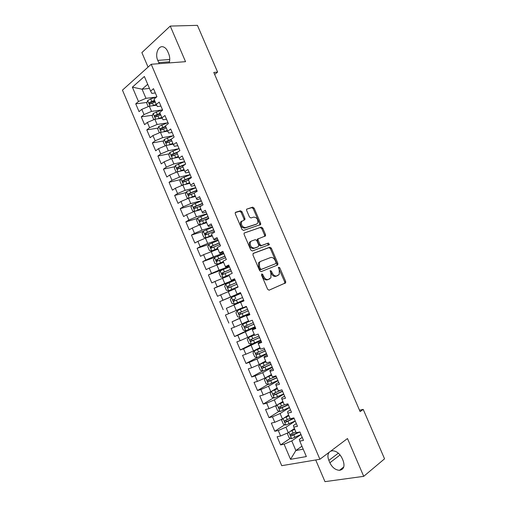 <?xml version="1.0" encoding="UTF-8"?>
<svg xmlns="http://www.w3.org/2000/svg" width="507" height="507" viewBox="0 0 507 507"><rect width="100%" height="100%" fill="white"/><g stroke="black" fill="none" stroke-linecap="round" stroke-linejoin="round"><path stroke-width="0.76" d="M261.796 273.9L261.542 275.098L267.607 289.256L269.109 290.188L285.656 282.843L285.656 281.455L279.737 267.696L278.489 267.252L279.262 269.984L279.287 274.357L276.86 275.884C275.009 276.359 273.45 275.358 272.177 272.886L271.403 271.087L270.123 270.649L270.903 273.412L270.922 277.817L268.412 279.408C266.517 279.902 264.92 278.894 263.634 276.391L262.848 274.566L261.796 273.9M242.048 211.793L240.54 210.773L235.692 212.23L235.248 212.617L235.292 213.84L241.972 229.424L243.493 230.432L260.68 224.544L260.642 223.295L254.127 208.143L252.657 207.141L246.586 209.195L246.624 210.411L249.438 216.971L250.927 217.972L253.728 217.091C256.935 217.49 258.278 219.487 257.759 223.086L256.7 223.999L245.635 227.624C242.365 227.282 240.977 225.273 241.478 221.591L244.919 219.632L244.881 218.397L242.048 211.793L241.129 212.306L239.621 211.292L235.254 212.598M214.651 74.428L217.598 72.083L213.789 72.444L360.116 411.627L363.215 409.396L359.514 410.214M217.598 72.083L197.419 25.35L170.251 26.079L141.878 52.601L148.063 67.095M315.722 459.969L324.974 481.65L363.715 476.339L347.479 438.542L319.892 459.266L151.206 64.269L185.543 61.677L170.251 26.079M363.715 476.339L384.553 458.822L363.215 409.396M253.304 253.316L252.93 254.996L259.647 270.675L261.156 271.625L277.557 265.041L277.887 263.393L271.334 248.151L269.882 247.194L253.177 253.38M250.794 250.021L244.095 234.386L244.063 233.112L261.257 227.136L262.721 228.118L265.516 234.621L265.541 235.894L258.107 238.898L258.139 240.185L260.015 244.558L261.492 245.534L268.406 243.03L269.439 244.608L252.309 250.997L250.794 250.021M319.892 459.266L281.734 465.68L122.447 90.138L151.206 64.269M160.288 118.448L161.999 117.833L159.718 112.491L162.646 110.139L159.211 102.078L156.302 104.474L154.027 99.131L156.923 96.717L153.488 88.674L150.617 91.127L151.815 93.364L155.326 92.971M166.537 119.265L163.07 119.785L161.999 117.839L164.94 115.514L168.381 123.588L165.421 125.875L167.709 131.237L170.675 128.974L174.129 137.061L171.138 139.286L173.426 144.653L176.43 142.461L179.884 150.56L176.867 152.721L179.161 158.102L182.19 155.972L185.657 164.091L182.602 166.182L184.903 171.575L187.964 169.509L191.437 177.646L188.351 179.674L190.657 185.08L193.75 183.078L197.229 191.228L194.111 193.192L196.418 198.605L199.549 196.672L203.034 204.841L199.885 206.736L202.198 212.16L205.354 210.291L208.846 218.473L205.671 220.304L207.984 225.742L211.178 223.936L214.676 232.136L211.463 233.898L213.783 239.348L217.009 237.612L220.513 245.825L217.269 247.524L219.594 252.98L222.852 251.314L226.363 259.546L223.086 261.175L225.419 266.644L228.708 265.041L232.225 273.292L228.917 274.851L231.249 280.333L234.57 278.793L238.1 287.063L234.754 288.559L237.099 294.047L240.451 292.577L243.981 300.86L240.61 302.292L242.954 307.787L246.339 306.393L249.881 314.689L246.472 316.051L248.823 321.558L252.245 320.228L255.788 328.542L252.347 329.835L254.704 335.355L258.158 334.094L261.707 342.428L258.234 343.651L260.592 349.184L264.084 347.992L267.645 356.339L264.134 357.492L266.498 363.037L270.022 361.909L273.59 370.275L270.047 371.358L272.411 376.916L275.966 375.858L279.541 384.243L275.966 385.257L278.343 390.827L281.93 389.839L285.511 398.242L281.905 399.186L284.281 404.763L287.9 403.845L291.493 412.261L287.849 413.135L290.232 418.725L293.889 417.882L297.482 426.311L293.807 427.116L296.196 432.718L299.884 431.945L303.49 440.393L299.776 441.128L306.361 456.566L290.536 459.336L284.11 444.221L291.772 440.913L301 434.556M290.441 438.187L280.593 444.918L284.11 444.221M280.593 444.918L277.12 436.73L280.612 435.995L278.286 430.513L285.942 427.205L295.245 421.057M284.833 424.689L274.8 431.273L278.286 430.513M274.8 431.273L271.327 423.098L274.794 422.299L272.468 416.83L280.118 413.528L289.497 407.584M279.249 411.215L269.021 417.654L272.468 416.83M269.021 417.654L265.554 409.498L268.989 408.629L266.669 403.173L274.306 399.877L283.762 394.135M273.685 397.767L263.247 404.066L266.669 403.173M263.247 404.066L259.787 395.923L263.19 394.991L260.877 389.541L268.507 386.252L278.039 380.719M268.14 384.344L257.486 390.504L260.877 389.541M257.486 390.504L254.032 382.379L257.404 381.378L255.091 375.934L262.721 372.651L272.329 367.322M262.626 370.947L251.738 376.967L255.091 375.934M251.738 376.967L248.291 368.855L251.63 367.79L249.324 362.359L256.948 359.083L266.625 353.949M257.138 357.574L245.996 363.456L249.324 362.359M245.996 363.456L242.561 355.356L245.87 354.228L243.563 348.81L260.934 340.609M252.974 343.569L240.274 349.969L243.563 348.81M240.274 349.969L236.839 341.889L240.115 340.691L237.815 335.285L255.255 327.288M252.987 327.661L234.557 336.509L237.815 335.285M234.557 336.509L231.129 328.447L234.373 327.186L232.079 321.787L249.583 313.998M249.444 313.668L232.079 321.787M228.853 323.079L225.431 315.031L228.644 313.7L226.356 308.319L243.93 300.733M243.899 300.67L226.356 308.319M223.156 309.669L219.746 301.64L222.928 300.245L220.64 294.871L234.893 288.882M235.052 279.921L214.068 288.274L217.471 296.291L220.64 294.871M214.068 288.274L217.218 286.816L214.943 281.455L229.234 275.599M226.325 268.19L208.402 274.933L211.799 282.931L214.943 281.455M208.402 274.933L211.527 273.412L209.245 268.057L223.587 262.341M215.741 257.011L202.749 261.618L206.14 269.604L209.245 268.057M202.749 261.618L205.836 260.034L203.567 254.691L217.947 249.108M208.928 244.387L197.109 248.329L200.493 256.301L203.567 254.691M197.109 248.329L200.164 246.687L197.901 241.351L205.462 238.119L212.319 235.901M203.199 231.395L191.475 235.071L194.853 243.024L197.901 241.351M191.475 235.071L194.504 233.359L192.242 228.036L199.796 224.81L206.698 222.725M197.496 218.422L185.854 221.832L189.225 229.772L192.242 228.036M185.854 221.832L188.851 220.057L186.589 214.746L194.143 211.527L201.095 209.568M191.811 205.462L180.238 208.618L183.604 216.546L186.589 214.746M180.238 208.618L183.211 206.786L180.955 201.482L188.503 198.269L195.499 196.437M186.145 192.521L174.642 195.436L178.001 203.345L180.955 201.482M174.642 195.436L177.577 193.535L175.327 188.243L182.869 185.036L189.91 183.331M180.498 179.598L169.053 182.273L172.405 190.169L175.327 188.243M169.053 182.273L171.955 180.315L169.712 175.029L177.247 171.829L184.339 170.251M174.871 166.689L163.476 169.135L166.822 177.013L169.712 175.029M163.476 169.135L166.347 167.114L164.11 161.841L171.639 158.64L178.775 157.195M169.262 153.798L157.905 156.029L161.245 163.888L164.11 161.841M157.905 156.029L160.751 153.944L158.514 148.678L166.036 145.484L173.217 144.165M163.666 140.927L152.347 142.942L155.681 150.788L158.514 148.678M152.347 142.942L155.167 140.794L152.93 135.54L160.446 132.352L167.678 131.155M158.089 128.081L146.802 129.881L150.129 137.714L152.93 135.54M146.802 129.881L149.59 127.675L147.36 122.428L154.869 119.246L162.183 118.169M152.525 115.247L141.263 116.844L144.584 124.665L147.36 122.428M141.263 116.844L144.02 114.576L141.802 109.341L149.299 106.166L156.701 105.209M146.973 102.439L135.737 103.834L139.051 111.635L141.802 109.341M135.737 103.834L138.468 101.501L132.371 87.153L144.375 76.481L150.617 91.127M160.922 106.102L157.436 106.565L156.302 104.474M149.457 88.408L142.08 89.2L145.965 98.326L155.63 97.179M138.468 101.501L145.965 98.326M132.371 87.153L142.08 89.2L147.708 84.301M149.299 106.166L151.53 111.394L161.353 110.051M144.02 114.576L151.53 111.394M172.158 132.447L168.717 133.03L167.709 131.237M154.869 119.246L157.1 124.488L167.114 122.935M149.59 127.675L157.1 124.488M177.792 145.661L174.376 146.301L173.426 144.653M160.446 132.352L162.684 137.606L172.919 135.832M155.167 140.794L162.684 137.606M183.439 158.894L180.042 159.597L179.161 158.102M166.036 145.484L168.273 150.744L178.787 148.728M160.751 153.944L168.273 150.744M189.092 172.158L185.72 172.925L184.903 171.575M171.639 158.64L173.882 163.913L184.611 161.651M166.347 167.114L173.882 163.913M194.764 185.448L191.412 186.272L190.657 185.08M177.247 171.829L179.497 177.108L190.157 174.649M171.955 180.315L179.497 177.108M200.442 198.763L197.109 199.65L196.418 198.605M190.188 174.731L180.961 178.578L179.865 180.986L181.531 184.903L182.856 185.036L185.118 190.321L195.715 187.679M177.577 193.535L185.118 190.321M206.127 212.097L202.825 213.048L202.198 212.16M188.503 198.269L190.759 203.567L201.279 200.728M183.211 206.786L190.759 203.567M211.831 225.463L208.548 226.477L207.984 225.742M194.143 211.527L196.405 216.838L206.856 213.802M188.851 220.057L196.405 216.838M217.541 238.854L214.284 239.931L213.783 239.348M199.796 224.81L202.065 230.134L212.439 226.902M194.504 233.359L202.065 230.134M223.264 252.277L220.025 253.411L219.594 252.98M205.462 238.119L207.731 243.455L218.042 240.033M200.164 246.687L207.731 243.455M228.993 265.719L225.78 266.923L225.419 266.644M211.14 251.459L213.415 256.796L223.65 253.183M205.836 260.034L213.415 256.796M234.741 279.186L231.249 280.333M216.825 264.819L219.106 270.168L229.265 266.359M211.527 273.412L219.106 270.168M240.495 292.685L237.099 294.047M222.522 278.204L224.804 283.571L234.899 279.56M217.218 286.816L224.804 283.571M243.956 300.797L240.61 302.292M228.232 291.62L230.52 296.994L240.54 292.786M222.928 300.245L230.52 296.994M249.729 314.334L246.472 316.051M233.955 305.062L236.243 310.442L242.84 307.521M228.644 313.7L236.243 310.442M255.515 327.896L252.41 329.398L252.347 329.835M239.684 318.529L241.978 323.922L248.525 320.868M234.373 327.186L241.978 323.922M261.308 341.49L258.228 343.049L258.234 343.651M245.426 332.022L247.727 337.421L254.222 334.233M240.115 340.691L247.727 337.421M267.119 355.109L264.065 356.738L264.134 357.492M251.18 345.54L253.487 350.952L259.933 347.631M245.87 354.228L253.487 350.952M272.937 368.754L269.908 370.446L270.047 371.358M256.948 359.083L259.254 364.508L265.655 361.054M251.63 367.79L259.254 364.508M278.768 382.424L275.757 384.186L275.966 385.257M262.721 372.651L265.034 378.089L271.384 374.502M257.404 381.378L265.034 378.089M284.611 396.125L281.626 397.951L281.905 399.186M268.507 386.252L270.827 391.696L277.126 387.975M263.19 394.991L270.827 391.696M290.467 409.852L287.507 411.741L287.849 413.135M274.306 399.877L276.632 405.334L282.881 401.474M268.989 408.629L276.632 405.334M296.329 423.605L293.395 425.557L293.807 427.116M280.118 413.528L282.443 418.997L288.641 414.999M274.794 422.299L282.443 418.997M302.204 437.383L299.295 439.404L299.776 441.128M285.942 427.205L288.274 432.686L294.421 428.554M280.612 435.995L288.274 432.686M301.944 446.211L295.866 450.52L303.199 449.158M291.772 440.913L295.866 450.52L290.536 459.336M329.201 452.269C327.63 454.316 327.516 457.035 328.859 460.419L329.873 462.796C332.237 467.536 335.45 470.046 339.525 470.312C343.797 469.507 344.994 466.288 343.125 460.66L342.092 458.246C339.747 453.569 336.585 451.072 332.598 450.755L330.659 451.173M169.18 62.912C170.079 59.889 169.915 56.835 168.685 53.742L167.709 51.461C166.689 49.173 165.32 47.683 163.603 47.005C158.571 44.831 154.717 53.869 157.766 60.371L159.242 63.66M240.578 292.881L219.746 301.64M257.239 239.26L258.076 238.968M165.833 126.839L165.44 126.902M160.421 114.126L158.786 114.36M155.009 101.438L152.284 101.774M262.848 274.566L261.885 274.997L262.67 276.822C263.957 279.325 265.548 280.327 267.449 279.832L268.412 279.408M269.794 278.837L267.449 279.832M278.204 275.32L275.897 276.302C274.046 276.784 272.487 275.783 271.213 273.317L270.44 271.518L271.403 271.087M268.995 290.226L284.687 283.255L284.687 281.867L278.387 267.607M276.809 265.345L276.93 263.83L270.389 248.607L268.938 247.65L252.993 253.544M260.332 268.691L261.384 269.356L275.795 263.621L276.03 262.468L275.225 260.585C273.976 258.145 272.424 257.131 270.567 257.556L260.674 261.365L259.457 262.455L259.508 266.764L260.332 268.691L259.375 269.128L260.421 269.8L261.384 269.356M275.795 263.621L260.421 269.8M259.723 261.815L258.5 262.905L258.551 267.208L259.508 266.764M259.375 269.128L258.551 267.208M244.101 233.049L261.257 227.136M264.559 236.433L264.578 235.096L261.783 228.606L260.325 227.624M258.342 238.632L257.169 239.374L257.195 240.66L259.071 245.027L260.547 245.996L268.406 243.03M268.482 245.09L267.462 243.493M251.44 241.028L250.357 241.985C249.793 245.743 251.161 247.777 254.463 248.075L258.355 246.668L258.722 245.02L256.84 240.641L255.351 239.659L251.44 241.028M250.496 241.503L249.412 242.46C248.848 246.218 250.217 248.246 253.513 248.544L254.463 248.075M257.543 247.067L253.513 248.544M243.975 220.165L243.956 218.897L241.129 212.306M241.693 221.096L240.546 222.098C240.045 225.773 241.433 227.776 244.704 228.118L245.635 227.624M256.295 224.214L244.704 228.118M259.723 225.07L259.711 223.79L253.208 208.656L251.738 207.648L246.586 209.201M288.039 432.788L287.374 433.631L289.098 437.693L291.664 438.644L300.987 434.531M290.08 431.47L294.757 429.347M291.582 430.462L294.611 429.004M295.86 431.926L290.733 434.201C290.055 434.898 290.238 435.45 291.284 435.862L299.891 431.951M298.363 432.262L292.723 434.949L291.5 434.239M282.475 418.978L281.613 420.1L283.343 424.156L285.885 425.069L295.207 420.968M285.352 417.122L288.844 415.474M283.996 417.996L288.977 415.778M293.971 418.079L286.949 421.399L285.726 420.671M290.074 418.357L284.947 420.62C284.281 421.311 284.459 421.868 285.485 422.28L294.104 418.395M276.955 405.131L275.871 406.601L277.589 410.645L280.118 411.519L289.434 407.432M279.142 403.781L283.09 401.969M277.874 404.567L283.204 402.241M288.217 404.58L281.189 407.869L279.959 407.121M284.56 404.694L279.18 407.07C278.514 407.755 278.685 408.306 279.693 408.724L288.337 404.865M271.403 391.36L270.136 393.121L271.853 397.165L274.363 397.995L283.673 393.92M272.924 390.46L277.348 388.495M271.708 391.176L277.449 388.73M282.475 391.112L275.434 394.37L274.211 393.603M281.296 390.016L273.419 393.54C272.76 394.224 272.931 394.776 273.913 395.2L282.576 391.36M271.613 375.041L265.75 377.759L264.413 379.673L266.124 383.704L268.615 384.496L277.918 380.44M265.75 377.759L271.701 375.243M276.74 377.671L269.699 380.89L268.476 380.104M276.138 376.264L267.671 380.041C267.024 380.719 267.183 381.27 268.146 381.701L276.828 377.88M265.896 361.618L260.021 364.299L258.697 366.244L260.414 370.268L262.88 371.023L272.183 366.979M260.021 364.299L265.966 361.783M271.017 364.254L263.97 367.442L262.746 366.631M270.402 362.816L261.935 366.567C261.289 367.239 261.447 367.797 262.392 368.221L271.093 364.425M260.18 348.214L254.299 350.869L252.999 352.847L254.704 356.865L257.157 357.581L266.454 353.55M254.299 350.869L260.237 348.347M265.307 350.863L258.253 354.019L257.03 353.183M264.679 349.393L256.206 353.119C255.572 353.791 255.718 354.342 256.65 354.773L265.364 350.996M254.482 334.842L248.595 337.459L247.308 339.475L249.013 343.486L251.447 344.158L260.737 340.14M248.595 337.459L254.52 334.937M259.603 337.497L252.549 340.622L251.326 339.753M258.963 335.989L250.496 339.696C249.862 340.362 250.008 340.913 250.914 341.35L259.647 337.599M248.791 321.495L242.897 324.081L241.63 326.128L243.328 330.127L245.743 330.767L255.027 326.762M242.897 324.081L248.817 321.552M253.918 324.157L246.852 327.249L245.635 326.343M253.259 322.623L244.792 326.299C244.165 326.964 244.304 327.516 245.198 327.953L253.944 324.227M246.478 306.716L237.213 310.728L235.958 312.806L237.656 316.799L240.052 317.401L249.336 313.408M237.213 310.728L246.491 306.741M248.24 310.842L241.167 313.903L239.963 312.939M247.568 309.276L239.101 312.927C238.48 313.592 238.613 314.144 239.488 314.581L248.253 310.873M240.812 293.426L231.541 297.394L230.298 299.51L231.997 303.497L234.373 304.061L243.652 300.081M235.115 300.664C234.158 300.245 234.063 299.688 234.817 298.984L233.416 299.58C232.808 300.239 232.928 300.79 233.79 301.234L242.568 297.552M235.147 280.137L225.875 284.091L224.652 286.24L226.35 290.219L228.708 290.739L237.979 286.778M228.708 290.739L237.986 286.804M236.218 282.659L227.744 286.265C227.142 286.918 227.263 287.469 228.106 287.913L229.437 287.374C228.499 286.949 228.41 286.385 229.158 285.695L236.237 282.697M228.106 287.913L236.902 284.256M229.487 266.872L220.222 270.814L219.018 272.994L220.71 276.968L223.048 277.449L228.942 274.914M223.048 277.449L228.968 274.978M230.558 269.388L222.085 272.969L222.427 274.623L223.771 274.11C222.852 273.672 222.763 273.115 223.505 272.43L230.59 269.464M222.427 274.623L231.236 270.979M223.84 253.633L214.581 257.562L213.39 259.774L215.082 263.741L217.402 264.185L223.289 261.644M217.402 264.185L223.327 261.745M218.067 260.858C217.205 260.395 217.142 259.838 217.871 259.185L224.956 256.25M224.912 256.143L216.438 259.698L216.768 261.352L225.59 257.733M218.206 240.419L208.954 244.336L207.781 246.579L209.461 250.54L211.768 250.946L217.642 248.405M211.768 250.946L217.699 248.538M212.37 247.631C211.577 247.137 211.533 246.579 212.243 245.971L219.335 243.068M219.278 242.929L210.798 246.459L211.115 248.107L219.949 244.513M212.579 227.231L203.332 231.135L202.173 233.41L203.852 237.358L206.14 237.732L212.015 235.185M206.14 237.732L212.084 235.349M206.691 234.43C205.956 233.904 205.931 233.353 206.622 232.783L213.726 229.912M213.65 229.734L205.17 233.239L205.474 234.887L214.322 231.319M206.97 214.068L197.724 217.959L196.583 220.266L198.256 224.208L200.525 224.544L206.387 221.996M200.525 224.544L206.476 222.193M201.032 221.242L201.019 219.62L208.124 216.774M208.035 216.565L199.555 220.051L199.84 221.698L208.707 218.143M195.176 211.235L200.778 208.827M196.52 210.855L200.88 209.061M194.745 211.356L192.673 211.083L191 207.148L192.128 204.809L201.368 200.93M195.391 208.085L195.423 206.476L202.534 203.668M202.426 203.421L193.953 206.881L194.225 208.529L194.625 208.459L202.128 205.379M189.941 197.888L195.176 195.689M191.373 197.515L195.29 195.956M188.826 198.18L187.096 197.983L185.429 194.054L186.538 191.678L195.772 187.818M189.764 194.948L189.833 193.363L196.95 190.581M196.836 190.309L188.357 193.744L188.617 195.385L194.118 193.192M184.675 184.599L189.586 182.571M186.234 184.218L189.713 182.875M184.149 181.836L184.263 180.27L191.38 177.526M191.253 177.216L182.773 180.625L183.021 182.267L188.528 180.086M179.37 171.353L184.009 169.484M181.126 170.96L184.149 169.813M176.981 171.936L175.98 171.854L174.313 167.944L175.397 165.504L184.618 161.663M185.448 164.236L177.197 167.532L177.437 169.173L182.951 166.999M178.553 168.749L178.698 167.209L184.155 165.117M174.047 158.152L178.439 156.416M175.992 157.759L178.597 156.783M171.1 158.875L170.434 158.83L168.774 154.927L169.839 152.455L179.06 148.627M178.052 151.872L171.632 154.464L171.867 156.105L177.387 153.938M172.963 155.681L173.147 154.166L176.88 152.746M168.698 144.996L172.881 143.373M170.796 144.609L173.052 143.773M165.2 145.839L163.248 141.928L164.293 139.425L173.508 135.616M171.163 139.336L166.081 141.428L166.302 143.069L171.829 140.902M167.392 142.644L167.602 141.155L171.334 139.748M163.343 131.877L167.335 130.362M165.561 131.509L167.519 130.793M159.369 132.815L157.728 128.962L158.761 126.427L167.969 122.624M165.618 126.332L160.542 128.41L160.751 130.046L166.283 127.891M162.158 129.817L162.069 128.163L165.808 126.769M157.981 118.79L161.796 117.37M153.792 119.703L152.22 116.014L153.234 113.448L162.443 109.664M160.085 113.346L155.009 115.419L155.212 117.054L160.751 114.905M156.6 116.838L156.549 115.197L160.288 113.822M152.607 105.735L156.27 104.404M154.996 105.431L156.53 104.886M148.221 106.622L146.719 103.092L147.721 100.494L150.706 98.922L156.897 96.736M154.559 100.386L149.489 102.452L149.679 104.087L155.224 101.939M151.054 103.891L151.035 102.256L154.781 100.893M262.67 276.822L263.634 276.391M271.213 273.317L272.177 272.886M275.897 276.302L276.86 275.884M278.78 268.127L279.737 267.696M284.687 281.867L285.656 281.455M284.364 283.546L285.34 283.134M268.938 247.65L269.882 247.194M270.389 248.607L271.334 248.151M276.93 263.83L277.887 263.393M261.783 228.606L262.721 228.118M264.578 235.096L265.516 234.621M257.195 240.66L258.139 240.185M259.071 245.027L260.015 244.558M260.547 245.996L261.492 245.534M257.41 247.131L258.355 246.668M243.956 218.897L244.881 218.397M255.769 224.493L256.7 223.999M251.738 207.648L252.657 207.141M253.208 208.656L254.127 208.143M259.711 223.79L260.642 223.295M239.621 211.292L240.54 210.773M340.083 454.937L329.873 462.796M338.353 453.163L328.859 460.419M169.75 59.515L157.766 60.371M169.477 61.816L158.729 62.608M288.895 432.268L291.601 438.618M293.807 434.879L294.903 437.465M292.007 430.665L293.109 433.251M292.723 434.949L291.424 435.83M283.077 418.592L285.821 425.043M288.014 421.292L289.117 423.871M286.227 417.084L287.323 419.663M286.949 421.399L285.644 422.249M277.266 404.941L280.054 411.494M282.241 407.729L283.337 410.309M280.453 403.534L281.55 406.107M281.189 407.869L279.87 408.693M271.467 391.322L274.3 397.976M276.473 394.199L277.57 396.766M274.693 390.003L275.783 392.576M275.434 394.37L274.11 395.162M265.712 377.804L268.552 384.477M270.719 380.687L271.815 383.254M268.938 376.505L270.035 379.071M269.699 380.89L268.361 381.657M259.983 364.349L262.816 371.004M264.977 367.207L266.067 369.768M263.203 363.031L264.293 365.591M263.97 367.442L262.62 368.183M254.267 350.914L257.093 357.562M259.248 353.747L260.332 356.301M257.474 349.583L258.557 352.137M258.253 354.019L256.897 354.729M248.563 337.51L251.383 344.145M253.525 340.317L254.609 342.871M251.757 336.16L252.841 338.708M252.549 340.622L251.18 341.306M242.866 324.131L245.686 330.754M247.815 326.914L248.899 329.461M246.047 322.763L247.131 325.31M246.852 327.249L245.477 327.902M237.181 310.778L239.995 317.382M242.118 313.535L243.202 316.076M240.356 309.39L241.433 311.932M241.167 313.903L239.779 314.53M231.509 297.451L234.316 304.042M236.433 300.182L237.51 302.717M234.671 296.05L235.749 298.585M234.817 298.984L233.416 299.58M225.843 284.148L228.644 290.726M230.755 286.854L231.832 289.383M228.993 282.729L230.07 285.257M229.158 285.695L227.744 286.265M220.196 270.871L222.991 277.437M225.089 273.552L226.166 276.081M223.333 269.432L224.411 271.961M223.505 272.43L222.085 272.969M214.55 257.619L217.345 264.172M219.436 260.281L220.507 262.797M217.68 256.168L218.758 258.684M217.871 259.185L216.438 259.698M208.922 244.393L211.711 250.933M213.789 247.029L214.86 249.545M212.04 242.923L213.111 245.439M212.243 245.971L210.798 246.459M203.301 231.192L206.083 237.72M208.155 233.803L209.226 236.313M206.412 229.709L207.483 232.219M206.622 232.783L205.17 233.239M197.692 218.016L200.468 224.538M202.534 220.602L203.599 223.112M200.791 216.514L201.862 219.018M201.019 219.62L199.555 220.051M192.096 204.866L194.846 211.33M196.925 207.426L197.99 209.93M195.182 203.351L196.247 205.848M195.423 206.476L193.953 206.881M186.513 191.741L189.212 198.079M191.323 194.282L192.387 196.773M189.586 190.207L190.651 192.704M189.833 193.363L188.357 193.744M180.936 178.641L183.585 184.859M185.733 181.157L186.791 183.648M184.003 177.095L185.061 179.579M184.263 180.27L182.773 180.625M175.371 165.567L177.963 171.664M180.15 168.058L181.208 170.542M178.426 164.002L179.484 166.486M178.698 167.209L177.197 167.532M169.813 152.512L172.361 158.495M174.585 154.984L175.637 157.468M172.862 150.934L173.914 153.418M173.147 154.166L171.632 154.464M164.268 139.488L166.765 145.351M169.027 141.935L170.079 144.413M167.304 137.891L168.356 140.369M167.602 141.155L166.081 141.428M158.735 126.49L161.182 132.232M163.476 128.911L164.528 131.383M161.758 124.88L162.81 127.346M162.069 128.163L160.542 128.41M153.209 113.511L155.605 119.139M157.943 115.913L158.989 118.378M156.226 111.889L157.278 114.354M156.549 115.197L155.009 115.419M147.695 100.563L150.04 106.071M152.417 102.934L153.463 105.399M150.706 98.922L151.751 101.381M151.035 102.256L149.489 102.452M284.687 283.255L285.656 282.843M276.942 265.174L277.899 264.736M258.5 262.905L259.457 262.455M264.603 236.37L265.541 235.894M257.169 239.374L258.107 238.898M268.488 245.071L269.439 244.608M249.412 242.46L250.357 241.985M243.994 220.139L244.919 219.632M240.546 222.098L241.478 221.591M259.742 225.032L260.68 224.544M343.79 466.915L339.525 470.312M292.545 435.006L291.284 435.862M286.753 421.456L285.485 422.28M280.967 407.932L279.693 408.724M275.193 394.433L273.913 395.2M269.432 380.96L268.146 381.701M263.684 367.518L262.392 368.221M257.949 354.095L256.65 354.773M252.22 340.698L250.914 341.35M246.51 327.332L245.198 327.953M240.806 313.985L239.488 314.581M235.115 300.67L233.79 301.234M217.833 260.966L216.768 261.352M211.964 247.822L211.115 248.107M206.197 234.659L205.474 234.887M200.487 221.502L199.84 221.698M194.815 208.364L194.225 208.529M189.162 195.246L188.617 195.385M183.54 182.146L183.021 182.267M177.932 169.065L177.437 169.173M172.336 156.017L171.867 156.105M166.759 142.98L166.302 143.069M161.194 129.976L160.751 130.046M155.636 116.997L155.212 117.054M150.097 104.036L149.679 104.087"/></g></svg>
